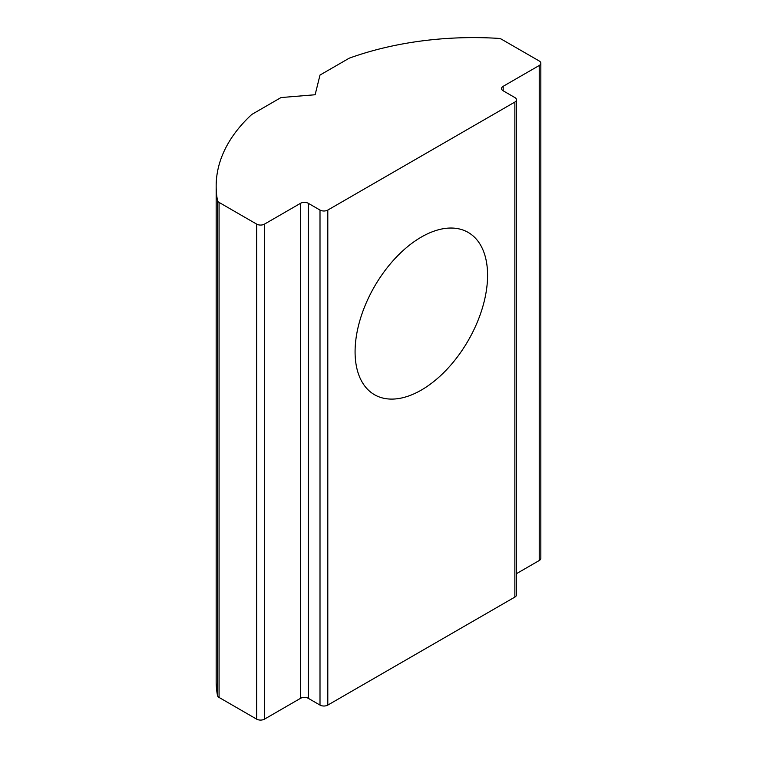 <?xml version="1.0" encoding="UTF-8"?>
<svg xmlns="http://www.w3.org/2000/svg" width="757" height="757" viewBox="0 0 757 757"><rect width="100%" height="100%" fill="white"/><g stroke="black" fill="none" stroke-linecap="round" stroke-linejoin="round"><path stroke-width="1.14" d="M421.337 237.064A93.698 54.097 -60 0 1 468.186 232.427A93.698 54.097 -60 0 1 482.54 307.503A93.698 54.097 -60 0 1 421.337 390.073A93.698 54.097 -60 0 1 374.488 394.709A93.698 54.097 -60 0 1 360.124 319.634A93.698 54.097 -60 0 1 421.337 237.064M327.8 705.089L514.864 597.084A5.507 3.179 0 0 0 516.482 594.832L516.482 99.81A5.507 3.179 180 0 1 514.864 102.063L327.8 210.067A5.507 3.179 180 0 1 320.003 210.067L308.307 203.311L308.307 698.332L320.003 705.089A5.507 3.179 180 0 0 327.8 705.089L327.8 210.067M503.178 90.812A5.507 3.179 180 0 1 501.56 88.56A5.507 3.179 180 0 1 503.178 86.307L503.178 90.812L514.864 97.558A5.507 3.179 180 0 1 516.482 99.81M308.307 698.332A5.507 3.179 0 0 0 300.52 698.332L264.467 719.15A5.507 3.179 0 0 1 256.67 719.15L219.066 697.443A5.507 3.179 0 0 1 217.486 695.522A234.244 135.238 180 0 1 216.161 681.168L216.161 186.146A234.244 135.238 180 0 1 251.797 114.439L281.027 97.558L315.13 94.748L320.003 75.057L349.232 58.185A234.244 135.238 180 0 1 498.305 38.37A5.507 3.179 180 0 1 501.617 39.288L539.23 60.995A5.507 3.179 180 0 1 540.839 63.247A5.507 3.179 180 0 1 539.23 65.499L503.178 86.307M516.482 573.655L539.23 560.521A5.507 3.179 0 0 0 540.839 558.269L540.839 63.247M300.52 698.332L300.52 203.311L264.467 224.129A5.507 3.179 180 0 1 256.67 224.129L219.066 202.412A5.507 3.179 180 0 1 217.486 200.501A234.244 135.238 180 0 1 216.161 186.146M300.52 203.311A5.507 3.179 180 0 1 308.307 203.311M514.864 597.084L514.864 102.063M320.003 210.067L320.003 705.089M264.467 224.129L264.467 719.15M539.23 560.521L539.23 65.499M217.486 695.522L217.486 200.501M256.67 719.15L256.67 224.129M219.066 202.412L219.066 697.443"/></g></svg>
